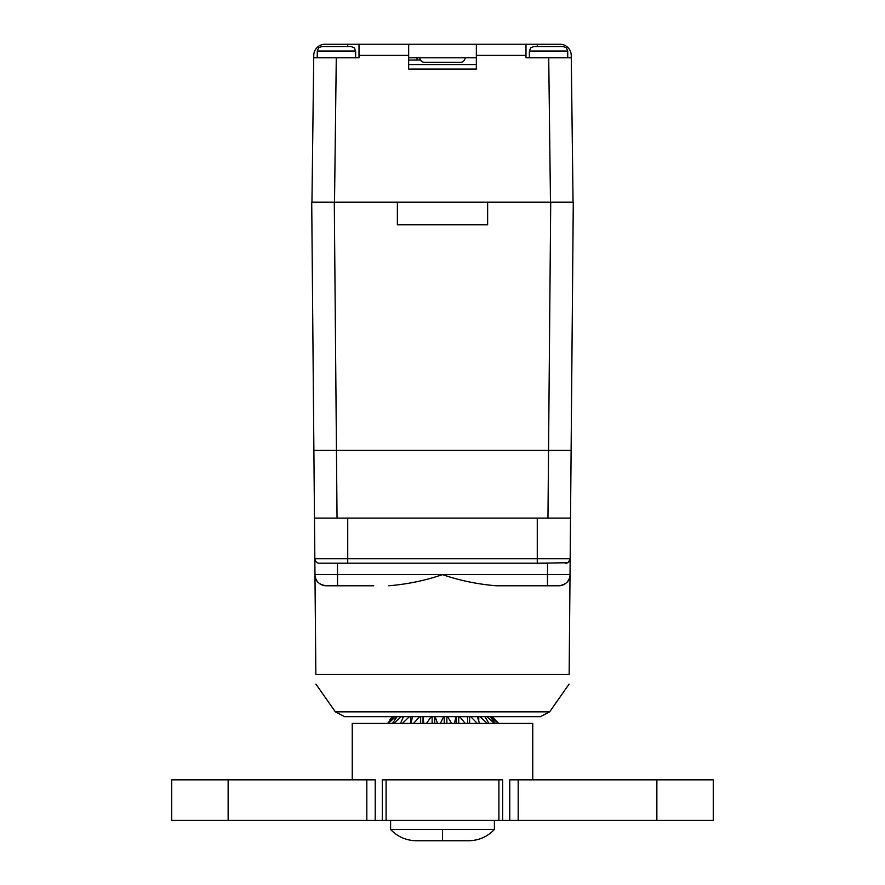 <?xml version="1.0" encoding="UTF-8"?>
<svg xmlns="http://www.w3.org/2000/svg" width="885" height="885" viewBox="0 0 885 885"><rect width="100%" height="100%" fill="white"/><g stroke="black" fill="none" stroke-linecap="round" stroke-linejoin="round"><path stroke-width="1.33" d="M567.683 562.738L537.272 563.214L537.272 518.09L570.526 518.09L570.172 558.745L571.113 450.399L313.887 450.399L311.719 202.2L397.376 202.2L397.376 224.757L487.624 224.757L397.376 224.757M547.959 518.09L550.713 202.2L573.281 202.2L570.526 518.09M550.713 202.2L487.624 202.2L487.624 224.757M373.735 585.781L326.255 585.781C318.744 584.62 314.983 580.892 314.971 574.597L313.887 450.399L336.455 450.399L334.287 202.2M388.869 585.781L388.869 585.781C407.764 584.177 425.641 580.449 442.5 574.597L337.528 574.597L337.528 585.781L326.255 585.781A11.284 11.284 0 0 1 314.971 574.597L315.845 674.315C315.956 687.357 315.956 687.357 315.845 674.315L569.155 674.315C569.044 687.357 569.044 687.357 569.155 674.315L570.028 574.597A11.284 11.284 0 0 1 558.745 585.781A11.284 11.284 -90 0 0 570.028 574.597L547.472 574.597L547.472 585.781L558.745 585.781A11.284 11.284 0 0 0 570.028 574.597L570.172 558.745L570.028 574.597C569.973 580.936 566.212 584.664 558.745 585.781L511.264 585.781M547.472 585.781L547.472 574.597L442.5 574.597C459.226 580.416 477.103 584.144 496.131 585.781L541.786 585.781M537.272 518.09L314.474 518.09L313.887 450.399M337.041 518.09L336.455 450.399L571.113 450.399M547.472 574.597L547.561 563.214L319.341 563.214L347.728 563.214L347.728 558.745L314.828 558.745L315.602 561.223M319.341 563.214L318.202 563.07L319.341 563.214A4.513 4.513 0 0 1 314.828 558.745A4.513 4.513 0 0 0 319.341 563.214M318.169 563.059L317.217 562.683M565.659 563.214A4.513 4.513 0 0 0 570.172 558.745L568.458 562.24M314.905 559.508L315.115 560.26M317.317 562.738L318.069 563.037M549.662 711.839L335.338 711.839L344.586 716.651L540.414 716.651L549.662 711.839L569.077 684.105M359.011 44.25L359.011 57.791L313.721 57.791L313.755 55.39A11.284 11.284 0 0 1 325.027 44.25L408.66 44.25L408.66 69.074L476.34 69.074L476.34 55.39L525.989 55.39L525.989 57.791L571.279 57.791L573.049 202.2L571.245 55.39A11.284 11.284 0 0 0 559.973 44.25L537.272 44.25L537.272 46.507M476.34 55.39L476.34 44.25L537.272 44.25M525.989 44.25L525.989 55.39M487.624 202.2L397.376 202.2M476.34 57.791L408.66 57.791M453.784 62.304L442.5 62.304M465.067 57.791A4.513 4.513 0 0 1 460.554 62.304L424.446 62.304A4.513 4.513 0 0 1 419.933 57.791L419.933 60.047L408.66 60.047M417.056 57.791L417.056 60.047M476.34 44.25L408.66 44.25M311.951 202.2L313.721 57.791L311.951 202.2M444.226 716.651L444.226 723.421M446.859 716.651L446.859 723.421M456.229 716.651L456.229 723.421M458.74 716.651L458.74 723.421M469.592 716.651L469.592 723.421M478.752 716.651L478.752 721.032M485.633 716.651L485.633 717.691M392.409 723.432L396.923 716.916M400.429 723.432L403.527 716.651L402.498 716.651L402.498 718.885M410.574 716.651L410.574 723.421M420.663 716.651L420.663 723.421M423.041 716.651L423.041 723.421M432.123 716.651L432.123 723.421M434.712 716.651L434.712 723.421M392.874 716.651L389.942 719.671M393.548 716.651L387.53 723.432M388.227 723.432L395.683 716.651M393.759 723.432L401.248 716.651M402.354 723.432L409.401 716.651M412.388 716.651L411.094 723.432M413.472 723.432L419.634 716.651M423.141 716.651L423.738 723.432M426.415 723.432L431.305 716.651M440.365 723.432L443.673 716.651M435.11 716.651L437.555 723.432M492.082 716.651L498.62 723.432L492.082 716.651M491.009 716.651L498.266 723.432M486.883 716.651L494.416 723.432M495.445 723.432L490.047 716.651M479.969 716.651L487.292 723.432M488.951 723.432L485.013 716.651M470.709 716.651L477.358 723.432M479.526 723.432L477.314 716.651M459.669 716.651L465.233 723.432M467.789 723.432L467.435 716.651M447.544 716.651L451.682 723.432M454.447 723.432L455.974 716.651M656.858 779.829L656.858 820.439L713.266 820.439L713.266 779.829L509.771 779.829L509.771 820.439L171.734 820.439L171.734 779.829L228.142 779.829L228.142 820.439M228.142 779.829L375.229 779.829L375.229 820.439M382.331 820.439L382.331 779.829L502.669 779.829L502.669 820.439M656.858 820.439L509.771 820.439M532.759 779.829L532.759 723.421L352.241 723.421L352.241 779.829M498.908 779.829L498.908 820.439M386.092 779.829L386.092 820.439M347.728 44.25L347.728 46.507L325.171 46.507M333.634 46.507L339.276 46.507M559.829 46.507L548.545 46.507L563.214 46.507L566.433 47.856L567.728 51.02L529.374 51.02L529.374 57.791M545.724 46.507L551.366 46.507M442.5 829.466L494.394 829.466C487.038 837.133 478.011 840.894 467.324 840.75L442.5 840.75C474.515 840.75 474.515 840.75 442.5 840.75L442.5 829.466L390.606 829.466L390.606 820.439M337.528 585.781L337.528 574.597L314.971 574.597M347.728 518.09L347.728 558.745L570.172 558.745M337.528 574.597L337.439 563.214M550.481 202.2L548.722 57.791M334.519 202.2L336.278 57.791M359.011 55.39L408.66 55.39M476.34 64.561L408.66 64.561M366.821 779.829L366.821 820.439M518.179 820.439L518.179 779.829M317.272 51.02L318.567 47.856L321.786 46.507L351.113 46.507L354.332 47.856L355.626 51.02L317.272 51.02L317.272 57.791M335.338 711.839L315.923 684.105M355.626 51.02L355.626 57.791M567.728 51.02L567.728 57.791M548.545 46.507L533.887 46.507L530.668 47.856L529.374 51.02M494.394 829.466L494.394 820.439M390.606 829.466C397.962 837.133 406.989 840.894 417.676 840.75L442.5 840.75"/></g></svg>
